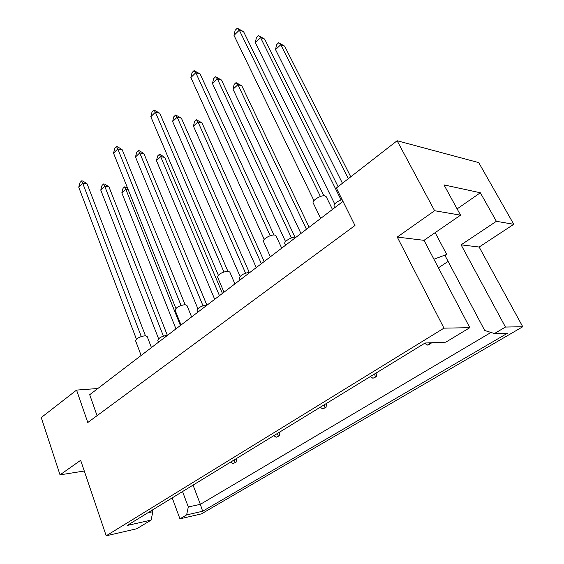 <?xml version="1.0" encoding="UTF-8"?>
<svg xmlns="http://www.w3.org/2000/svg" width="564" height="564" viewBox="0 0 564 564"><rect width="100%" height="100%" fill="white"/><g stroke="black" fill="none" stroke-linecap="round" stroke-linejoin="round"><path stroke-width="0.85" d="M152.259 510.096L152.837 511.717L151.089 520.107L136.728 528.771L106.194 535.8L80.659 460.309L60.031 474.853L84.276 471.018M448.112 261.414L438.425 267.822M433.92 259.228L446.723 254.434L445.017 255.57L484.716 330.49L494.452 333.536L507.6 333.155L202.645 511.252L186.613 514.904L179.944 518.831L201.383 513.896L522.757 326.746L505.457 327.049L494.452 333.536M513.769 224.296L496.369 221.314L461.098 244.839L479.153 247.039L513.769 224.296L478.723 162.608L397.112 140.746L336.356 188.009L354.975 225.494L87.794 422.506L76.563 390.091L41.242 417.564L60.031 474.853M151.089 520.107L127.154 525.472L425.108 343.018L445.807 342.172L469.805 327.684L443.974 328.149L106.194 535.8M457.115 208.906L480.345 192.761L443.995 184.9L460.541 215.166L434.618 210.724L397.253 237.07L424.015 240.327L469.805 327.684M397.253 237.07L443.974 328.149M461.098 244.839L505.457 327.049M479.153 247.039L522.757 326.746M172.203 497.885L179.944 518.831M480.345 192.761L496.369 221.314M434.618 210.724L397.112 140.746M97.84 388.504L76.563 390.091M460.541 215.166L424.015 240.327M97.064 415.668L89.704 394.715L342.997 201.383M193.057 485.118L200.354 504.329L490.997 332.457M182.539 491.554L188.313 506.958L200.354 504.329L202.645 511.252M186.613 514.904L188.313 506.958M147.867 512.782L152.837 511.717M435.154 232.65L446.723 254.434M135.663 340.994L135.586 340.79C136.678 338.273 139.872 336.588 145.174 335.742L147.19 336.546L151.441 347.593M141.275 336.546L82.725 183.258L78.734 187.156L136.432 339.211M145.441 335.742L87.138 183.871L82.725 183.258L81.667 180.861L82.908 181.037L87.138 183.871M78.734 187.156L80.081 182.419L81.667 180.861M157.842 340.459L157.772 340.275C158.865 337.808 162.002 336.151 167.17 335.298L167.55 335.298M163.391 336.088L104.749 186.289L100.766 190.089L158.59 338.752M167.339 335.291L108.965 186.874L104.749 186.289L103.621 183.934L104.798 184.097L108.965 186.874M100.766 190.089L102.028 185.457L103.621 183.934M180.395 325.491L125.793 189.194L121.824 192.895L175.954 328.882M128.134 189.511L125.793 189.194L124.602 186.874L127.64 188.298M121.824 192.895L123.015 188.355L124.602 186.874M232.967 463.601L236.055 462.205L232.967 463.601L230.775 462.022M234.102 459.977L234.934 462.402M236.781 458.342L236.055 462.205M175.143 310.313L175.052 310.094C176.208 307.288 179.549 305.484 185.077 304.659L186.973 305.519L191.612 316.933M181.058 305.441L117.791 148.966L113.526 153.14L175.876 308.409M185.119 304.666L122.198 149.756L117.791 148.966L116.544 146.647L117.77 146.873L122.198 149.756M113.526 153.14L114.837 148.318L116.544 146.647M217.648 277.298L217.556 277.065C218.776 273.928 222.286 271.968 228.067 271.185L229.816 272.081L234.906 283.882M223.922 271.94L155.389 112.215L150.807 116.692L218.353 275.239M227.842 271.178L159.767 113.209L155.389 112.215L153.909 109.987L159.767 113.209M150.807 116.692L152.083 111.778L153.909 109.987M263.55 241.667L263.444 241.427C262.45 239.242 270.734 234.427 274.513 235.012L276.092 235.935L281.704 248.167M270.226 235.738L195.786 72.721L190.858 77.536L264.234 239.432M273.949 234.991L200.121 73.954L195.786 72.721L194.044 70.613L200.121 73.954M190.858 77.536L192.084 72.537L194.044 70.613M313.267 203.096L313.154 202.864C311.955 200.453 321.043 194.954 324.836 195.821L326.232 196.737L332.457 209.427M320.408 196.498L239.312 30.167L233.997 35.363L313.944 200.643M323.877 195.764L243.585 31.669L239.312 30.167L237.275 28.2L243.585 31.669M233.997 35.363L235.153 30.28L237.275 28.2M197.132 310.524L197.055 310.327C198.211 307.591 201.482 305.808 206.875 304.976L207.249 304.997M202.984 305.751L139.745 152.907L135.487 156.968L197.851 308.698M206.826 304.976L143.947 153.662L139.745 152.907L138.42 150.623L139.597 150.835L143.947 153.662M135.487 156.968L136.721 152.245L138.42 150.623M239.362 278.369L239.27 278.165C240.497 275.112 243.93 273.18 249.57 272.377L249.937 272.412M245.552 273.124L177.195 117.178L172.64 121.528L240.052 276.395M249.246 272.37L181.368 118.13L177.195 117.178L175.651 114.985L181.368 118.13M172.64 121.528L173.832 116.727L175.651 114.985M284.862 243.733L284.771 243.521C283.777 241.448 291.99 236.668 295.599 237.232L295.952 237.289M291.454 237.952L217.373 78.854L212.473 83.528L285.546 241.589M294.958 237.211L221.497 80.032L217.373 78.854L215.568 76.775L221.497 80.032M212.473 83.528L213.615 78.636L215.568 76.775M334.043 206.318L333.937 206.114C334.142 203.682 336.863 201.51 342.101 199.585M341.086 199.91L260.575 37.647L255.309 42.674L334.727 203.971M338.097 186.649L264.636 39.071L260.575 37.647L258.488 35.687L264.636 39.071M255.309 42.674L256.387 37.703L258.488 35.687M219.452 295.677L160.691 156.665L156.447 160.62L214.701 299.308M222.435 293.407L164.702 157.384L160.691 156.665L159.302 154.416L160.423 154.621L164.702 157.384M156.447 160.62L157.61 155.995L159.302 154.416M276.141 437.269L279.363 435.81L276.141 437.269L273.843 435.648M277.425 433.455L278.263 435.979M280.047 431.848L279.363 435.81M261.365 263.691L197.978 121.909L193.438 126.139L256.26 267.59M264.199 261.527L201.947 122.818L197.978 121.909L196.364 119.744L201.947 122.818M193.438 126.139L194.559 121.436L196.364 119.744M322.657 408.907L326.02 407.377L322.657 408.907L320.239 407.236M324.103 404.874L324.949 407.511M326.648 403.309L326.02 407.377M306.456 229.273L237.902 84.692L233.038 89.225L300.957 233.475M309.121 227.243L241.829 85.813L237.902 84.692L236.048 82.633L241.829 85.813M233.038 89.225L234.109 84.445L236.048 82.633M372.91 378.261L376.428 376.66L372.91 378.261L370.358 376.548M374.538 373.988L375.384 376.752M376.992 372.487L376.428 376.66M348.319 178.703L280.766 44.739L275.542 49.611L342.447 183.272M350.745 176.814L284.623 46.1L280.766 44.739L278.623 42.801L284.623 46.1M275.542 49.611L276.543 44.746L278.623 42.801M427.364 345.055L428.365 345.013L431.051 343.377L430.05 343.413L427.364 345.055L424.664 343.293M429.881 342.827L430.05 343.413M431.122 342.778L431.051 343.377M135.586 340.79L141.141 355.454M157.772 340.275L158.519 342.193M175.052 310.094L181.03 325.005M217.556 277.065L223.993 292.215M263.444 241.427L270.396 256.796M313.154 202.864L320.669 218.423M197.055 310.327L197.816 312.195M239.27 278.165L240.052 279.955M284.771 243.521L285.553 245.227M333.937 206.114L334.72 207.7"/></g></svg>
